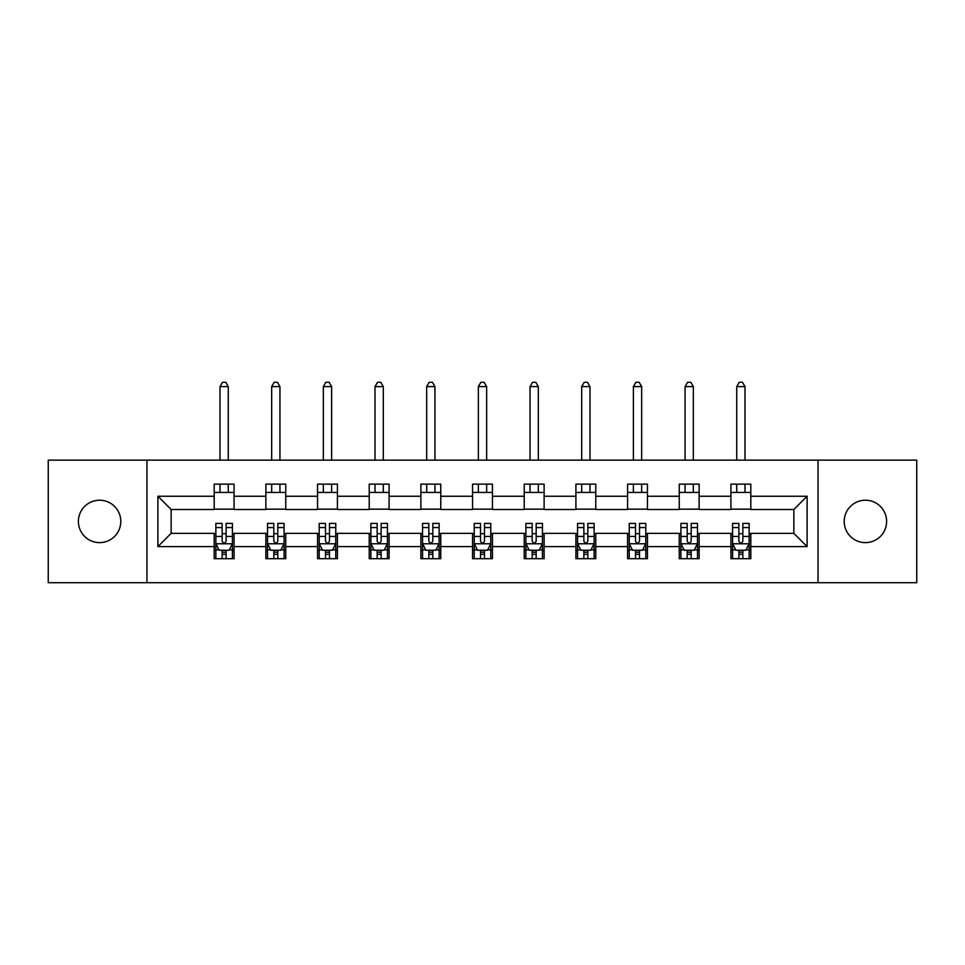 <?xml version="1.0" encoding="UTF-8"?>
<svg xmlns="http://www.w3.org/2000/svg" width="965" height="965" viewBox="0 0 965 965"><rect width="100%" height="100%" fill="white"/><g stroke="black" fill="none" stroke-linecap="round" stroke-linejoin="round"><path stroke-width="1.45" d="M865.412 500.22A21.194 21.194 0 0 0 844.206 521.426A21.194 21.194 0 0 0 865.412 542.62A21.194 21.194 0 0 0 886.606 521.426A21.194 21.194 0 0 0 865.412 500.22M99.588 500.22A21.194 21.194 0 0 0 78.394 521.426A21.194 21.194 0 0 0 99.588 542.62A21.194 21.194 0 0 0 120.794 521.426A21.194 21.194 0 0 0 99.588 500.22M818.043 582.703L916.75 582.703L916.75 460.136L818.043 460.136L818.043 582.703L146.957 582.703L146.957 460.136L48.25 460.136L48.25 582.703L146.957 582.703M818.043 460.136L146.957 460.136M750.806 496.251L750.806 484.153L730.927 484.153L730.927 496.251L699.13 496.251L699.13 484.153L679.251 484.153L679.251 496.251L647.455 496.251L647.455 484.153L627.576 484.153L627.576 496.251L595.779 496.251L595.779 484.153L575.912 484.153L575.912 496.251L544.115 496.251L544.115 484.153L524.236 484.153L524.236 496.251L492.44 496.251L492.44 484.153L472.56 484.153L472.56 496.251L440.764 496.251L440.764 484.153L420.885 484.153L420.885 496.251L389.088 496.251L389.088 484.153L369.221 484.153L369.221 496.251L337.424 496.251L337.424 484.153L317.545 484.153L317.545 496.251L285.749 496.251L285.749 484.153L265.87 484.153L265.87 496.251L234.073 496.251L234.073 484.153L214.194 484.153L214.194 496.251L157.886 496.251L157.886 546.6L171.143 533.343L214.194 533.343L214.194 558.687L234.073 558.687L234.073 533.343L265.87 533.343L265.87 558.687L285.749 558.687L285.749 533.343L317.545 533.343L317.545 558.687L337.424 558.687L337.424 533.343L369.221 533.343L369.221 558.687L389.088 558.687L389.088 533.343L420.885 533.343L420.885 558.687L440.764 558.687L440.764 533.343L472.56 533.343L472.56 558.687L492.44 558.687L492.44 533.343L524.236 533.343L524.236 558.687L544.115 558.687L544.115 533.343L575.912 533.343L575.912 558.687L595.779 558.687L595.779 533.343L627.576 533.343L627.576 558.687L647.455 558.687L647.455 533.343L679.251 533.343L679.251 558.687L699.13 558.687L699.13 533.343L730.927 533.343L730.927 558.687L750.806 558.687L750.806 533.343L793.857 533.343L793.857 509.496L750.806 509.496L750.806 496.251L807.114 496.251L807.114 546.6L750.806 546.6M730.927 546.6L699.13 546.6M679.251 546.6L647.455 546.6M627.576 546.6L595.779 546.6M575.912 546.6L544.115 546.6M524.236 546.6L492.44 546.6M472.56 546.6L440.764 546.6M420.885 546.6L389.088 546.6M369.221 546.6L337.424 546.6M317.545 546.6L285.749 546.6M265.87 546.6L234.073 546.6M214.194 546.6L157.886 546.6M730.927 496.251L730.927 509.496L699.13 509.496L699.13 496.251M679.251 496.251L679.251 509.496L647.455 509.496L647.455 496.251M627.576 496.251L627.576 509.496L595.779 509.496L595.779 496.251M575.912 496.251L575.912 509.496L544.115 509.496L544.115 496.251M524.236 496.251L524.236 509.496L492.44 509.496L492.44 496.251M472.56 496.251L472.56 509.496L440.764 509.496L440.764 496.251M420.885 496.251L420.885 509.496L389.088 509.496L389.088 496.251M369.221 496.251L369.221 509.496L337.424 509.496L337.424 496.251M317.545 496.251L317.545 509.496L285.749 509.496L285.749 496.251M265.87 496.251L265.87 509.496L234.073 509.496L234.073 496.251M214.194 496.251L214.194 509.496L171.143 509.496L157.886 496.251M171.143 509.496L171.143 533.343M807.114 546.6L793.857 533.343M793.857 509.496L807.114 496.251M214.194 492.44L234.073 492.44M214.194 509.17L234.073 509.17M214.194 533.681L215.858 533.681M222.143 533.681L226.124 533.681M232.42 533.681L234.073 533.681M214.194 550.4L215.858 550.4M222.143 550.4L226.124 550.4M232.42 550.4L234.073 550.4M265.87 533.681L267.522 533.681M273.819 533.681L277.799 533.681M284.084 533.681L285.749 533.681M265.87 550.4L267.522 550.4M273.819 550.4L277.799 550.4M284.084 550.4L285.749 550.4M265.87 492.44L285.749 492.44M265.87 509.17L285.749 509.17M317.545 533.681L319.198 533.681M325.494 533.681L329.475 533.681M335.76 533.681L337.424 533.681M317.545 550.4L319.198 550.4M325.494 550.4L329.475 550.4M335.76 550.4L337.424 550.4M317.545 492.44L337.424 492.44M317.545 509.17L337.424 509.17M369.221 533.681L370.874 533.681M377.17 533.681L381.139 533.681M387.435 533.681L389.088 533.681M369.221 550.4L370.874 550.4M377.17 550.4L381.139 550.4M387.435 550.4L389.088 550.4M369.221 492.44L389.088 492.44M369.221 509.17L389.088 509.17M420.885 533.681L422.549 533.681M428.834 533.681L432.815 533.681M439.111 533.681L440.764 533.681M420.885 550.4L422.549 550.4M428.834 550.4L432.815 550.4M439.111 550.4L440.764 550.4M420.885 492.44L440.764 492.44M420.885 509.17L440.764 509.17M472.56 533.681L474.225 533.681M480.51 533.681L484.49 533.681M490.775 533.681L492.44 533.681M472.56 550.4L474.225 550.4M480.51 550.4L484.49 550.4M490.775 550.4L492.44 550.4M472.56 492.44L492.44 492.44M472.56 509.17L492.44 509.17M524.236 533.681L525.889 533.681M532.185 533.681L536.166 533.681M542.451 533.681L544.115 533.681M524.236 550.4L525.889 550.4M532.185 550.4L536.166 550.4M542.451 550.4L544.115 550.4M524.236 492.44L544.115 492.44M524.236 509.17L544.115 509.17M575.912 533.681L577.565 533.681M583.861 533.681L587.83 533.681M594.126 533.681L595.779 533.681M575.912 550.4L577.565 550.4M583.861 550.4L587.83 550.4M594.126 550.4L595.779 550.4M575.912 492.44L595.779 492.44M575.912 509.17L595.779 509.17M627.576 533.681L629.24 533.681M635.525 533.681L639.505 533.681M645.802 533.681L647.455 533.681M627.576 550.4L629.24 550.4M635.525 550.4L639.505 550.4M645.802 550.4L647.455 550.4M627.576 492.44L647.455 492.44M627.576 509.17L647.455 509.17M679.251 533.681L680.916 533.681M687.201 533.681L691.181 533.681M697.478 533.681L699.13 533.681M679.251 550.4L680.916 550.4M687.201 550.4L691.181 550.4M697.478 550.4L699.13 550.4M679.251 492.44L699.13 492.44M679.251 509.17L699.13 509.17M730.927 533.681L732.58 533.681M738.876 533.681L742.857 533.681M749.142 533.681L750.806 533.681M730.927 550.4L732.58 550.4M738.876 550.4L742.857 550.4M749.142 550.4L750.806 550.4M730.927 492.44L750.806 492.44M730.927 509.17L750.806 509.17M222.143 554.38L226.124 554.38M215.858 527.566L222.143 527.566L222.143 523.404L215.858 523.404L215.858 543.609L219.164 550.243L229.103 550.243L232.42 543.609L232.42 523.404L226.124 523.404L226.124 527.566L232.42 527.566M232.42 543.609L232.42 558.687M215.858 543.609L215.858 558.687M226.124 550.243L226.124 558.687M222.143 558.687L222.143 550.243M222.143 527.566L222.143 541.124C223.47 543.681 224.797 543.681 226.124 541.124L226.124 527.566M228.271 492.44L228.271 484.153M228.271 460.136L228.271 386.603L219.996 386.603L219.996 460.136M219.996 492.44L219.996 484.153M219.996 386.603L222.481 382.297L225.798 382.297L228.271 386.603M273.819 554.38L277.799 554.38M267.522 527.566L273.819 527.566L273.819 523.404L267.522 523.404L267.522 543.609L270.839 550.243L280.779 550.243L284.084 543.609L284.084 523.404L277.799 523.404L277.799 527.566L284.084 527.566M284.084 543.609L284.084 558.687M267.522 543.609L267.522 558.687M277.799 550.243L277.799 558.687M273.819 558.687L273.819 550.243M273.819 527.566L273.819 541.124C275.146 543.681 276.472 543.681 277.799 541.124L277.799 527.566M279.947 492.44L279.947 484.153M279.947 460.136L279.947 386.603L271.672 386.603L271.672 460.136M271.672 492.44L271.672 484.153M271.672 386.603L274.156 382.297L277.462 382.297L279.947 386.603M325.494 554.38L329.475 554.38M319.198 527.566L325.494 527.566L325.494 523.404L319.198 523.404L319.198 543.609L322.515 550.243L332.455 550.243L335.76 543.609L335.76 523.404L329.475 523.404L329.475 527.566L335.76 527.566M335.76 543.609L335.76 558.687M319.198 543.609L319.198 558.687M329.475 550.243L329.475 558.687M325.494 558.687L325.494 550.243M325.494 527.566L325.494 541.124C326.821 543.681 328.148 543.681 329.475 541.124L329.475 527.566M331.622 492.44L331.622 484.153M331.622 460.136L331.622 386.603L323.335 386.603L323.335 460.136M323.335 492.44L323.335 484.153M323.335 386.603L325.82 382.297L329.137 382.297L331.622 386.603M377.17 554.38L381.139 554.38M370.874 527.566L377.17 527.566L377.17 523.404L370.874 523.404L370.874 543.609L374.191 550.243L384.118 550.243L387.435 543.609L387.435 523.404L381.139 523.404L381.139 527.566L387.435 527.566M387.435 543.609L387.435 558.687M370.874 543.609L370.874 558.687M381.139 550.243L381.139 558.687M377.17 558.687L377.17 550.243M377.17 527.566L377.17 541.124C378.485 543.681 379.812 543.681 381.139 541.124L381.139 527.566M383.298 492.44L383.298 484.153M383.298 460.136L383.298 386.603L375.011 386.603L375.011 460.136M375.011 492.44L375.011 484.153M375.011 386.603L377.496 382.297L380.813 382.297L383.298 386.603M428.834 554.38L432.815 554.38M422.549 527.566L428.834 527.566L428.834 523.404L422.549 523.404L422.549 543.609L425.855 550.243L435.794 550.243L439.111 543.609L439.111 523.404L432.815 523.404L432.815 527.566L439.111 527.566M439.111 543.609L439.111 558.687M422.549 543.609L422.549 558.687M432.815 550.243L432.815 558.687M428.834 558.687L428.834 550.243M428.834 527.566L428.834 541.124C430.161 543.681 431.488 543.681 432.815 541.124L432.815 527.566M434.962 492.44L434.962 484.153M434.962 460.136L434.962 386.603L426.687 386.603L426.687 460.136M426.687 492.44L426.687 484.153M426.687 386.603L429.172 382.297L432.489 382.297L434.962 386.603M480.51 554.38L484.49 554.38M474.225 527.566L480.51 527.566L480.51 523.404L474.225 523.404L474.225 543.609L477.53 550.243L487.47 550.243L490.775 543.609L490.775 523.404L484.49 523.404L484.49 527.566L490.775 527.566M490.775 543.609L490.775 558.687M474.225 543.609L474.225 558.687M484.49 550.243L484.49 558.687M480.51 558.687L480.51 550.243M480.51 527.566L480.51 541.124C481.837 543.681 483.163 543.681 484.49 541.124L484.49 527.566M486.637 492.44L486.637 484.153M486.637 460.136L486.637 386.603L478.363 386.603L478.363 460.136M478.363 492.44L478.363 484.153M478.363 386.603L480.847 382.297L484.153 382.297L486.637 386.603M532.185 554.38L536.166 554.38M525.889 527.566L532.185 527.566L532.185 523.404L525.889 523.404L525.889 543.609L529.206 550.243L539.145 550.243L542.451 543.609L542.451 523.404L536.166 523.404L536.166 527.566L542.451 527.566M542.451 543.609L542.451 558.687M525.889 543.609L525.889 558.687M536.166 550.243L536.166 558.687M532.185 558.687L532.185 550.243M532.185 527.566L532.185 541.124C533.512 543.681 534.839 543.681 536.166 541.124L536.166 527.566M538.313 492.44L538.313 484.153M538.313 460.136L538.313 386.603L530.038 386.603L530.038 460.136M530.038 492.44L530.038 484.153M530.038 386.603L532.511 382.297L535.828 382.297L538.313 386.603M583.861 554.38L587.83 554.38M577.565 527.566L583.861 527.566L583.861 523.404L577.565 523.404L577.565 543.609L580.882 550.243L590.809 550.243L594.126 543.609L594.126 523.404L587.83 523.404L587.83 527.566L594.126 527.566M594.126 543.609L594.126 558.687M577.565 543.609L577.565 558.687M587.83 550.243L587.83 558.687M583.861 558.687L583.861 550.243M583.861 527.566L583.861 541.124C585.176 543.681 586.503 543.681 587.83 541.124L587.83 527.566M589.989 492.44L589.989 484.153M589.989 460.136L589.989 386.603L581.702 386.603L581.702 460.136M581.702 492.44L581.702 484.153M581.702 386.603L584.187 382.297L587.504 382.297L589.989 386.603M635.525 554.38L639.505 554.38M629.24 527.566L635.525 527.566L635.525 523.404L629.24 523.404L629.24 543.609L632.545 550.243L642.485 550.243L645.802 543.609L645.802 523.404L639.505 523.404L639.505 527.566L645.802 527.566M645.802 543.609L645.802 558.687M629.24 543.609L629.24 558.687M639.505 550.243L639.505 558.687M635.525 558.687L635.525 550.243M635.525 527.566L635.525 541.124C636.852 543.681 638.179 543.681 639.505 541.124L639.505 527.566M641.665 492.44L641.665 484.153M641.665 460.136L641.665 386.603L633.378 386.603L633.378 460.136M633.378 492.44L633.378 484.153M633.378 386.603L635.863 382.297L639.18 382.297L641.665 386.603M687.201 554.38L691.181 554.38M680.916 527.566L687.201 527.566L687.201 523.404L680.916 523.404L680.916 543.609L684.221 550.243L694.161 550.243L697.478 543.609L697.478 523.404L691.181 523.404L691.181 527.566L697.478 527.566M697.478 543.609L697.478 558.687M680.916 543.609L680.916 558.687M691.181 550.243L691.181 558.687M687.201 558.687L687.201 550.243M687.201 527.566L687.201 541.124C688.527 543.681 689.854 543.681 691.181 541.124L691.181 527.566M693.328 492.44L693.328 484.153M693.328 460.136L693.328 386.603L685.053 386.603L685.053 460.136M685.053 492.44L685.053 484.153M685.053 386.603L687.538 382.297L690.844 382.297L693.328 386.603M738.876 554.38L742.857 554.38M732.58 527.566L738.876 527.566L738.876 523.404L732.58 523.404L732.58 543.609L735.897 550.243L745.836 550.243L749.142 543.609L749.142 523.404L742.857 523.404L742.857 527.566L749.142 527.566M749.142 543.609L749.142 558.687M732.58 543.609L732.58 558.687M742.857 550.243L742.857 558.687M738.876 558.687L738.876 550.243M738.876 527.566L738.876 541.124C740.203 543.681 741.53 543.681 742.857 541.124L742.857 527.566M745.004 492.44L745.004 484.153M745.004 460.136L745.004 386.603L736.729 386.603L736.729 460.136M736.729 492.44L736.729 484.153M736.729 386.603L739.202 382.297L742.519 382.297L745.004 386.603M215.943 543.778L232.336 543.778M232.42 549.845L229.308 549.845M218.971 549.845L215.858 549.845M226.124 536.444L232.42 536.444M215.858 536.444L222.143 536.444M222.143 552.269L226.124 552.269M267.607 543.778L284.012 543.778M284.084 549.845L280.972 549.845M270.646 549.845L267.522 549.845M277.799 536.444L284.084 536.444M267.522 536.444L273.819 536.444M273.819 552.269L277.799 552.269M319.282 543.778L335.675 543.778M335.76 549.845L332.648 549.845M322.31 549.845L319.198 549.845M329.475 536.444L335.76 536.444M319.198 536.444L325.494 536.444M325.494 552.269L329.475 552.269M370.958 543.778L387.351 543.778M387.435 549.845L384.323 549.845M373.986 549.845L370.874 549.845M381.139 536.444L387.435 536.444M370.874 536.444L377.17 536.444M377.17 552.269L381.139 552.269M422.634 543.778L439.027 543.778M439.111 549.845L435.999 549.845M425.661 549.845L422.549 549.845M432.815 536.444L439.111 536.444M422.549 536.444L428.834 536.444M428.834 552.269L432.815 552.269M474.298 543.778L490.703 543.778M490.775 549.845L487.663 549.845M477.337 549.845L474.225 549.845M484.49 536.444L490.775 536.444M474.225 536.444L480.51 536.444M480.51 552.269L484.49 552.269M525.973 543.778L542.366 543.778M542.451 549.845L539.339 549.845M529.001 549.845L525.889 549.845M536.166 536.444L542.451 536.444M525.889 536.444L532.185 536.444M532.185 552.269L536.166 552.269M577.649 543.778L594.042 543.778M594.126 549.845L591.014 549.845M580.677 549.845L577.565 549.845M587.83 536.444L594.126 536.444M577.565 536.444L583.861 536.444M583.861 552.269L587.83 552.269M629.325 543.778L645.718 543.778M645.802 549.845L642.69 549.845M632.352 549.845L629.24 549.845M639.505 536.444L645.802 536.444M629.24 536.444L635.525 536.444M635.525 552.269L639.505 552.269M680.988 543.778L697.393 543.778M697.478 549.845L694.354 549.845M684.028 549.845L680.916 549.845M691.181 536.444L697.478 536.444M680.916 536.444L687.201 536.444M687.201 552.269L691.181 552.269M732.664 543.778L749.057 543.778M749.142 549.845L746.029 549.845M735.692 549.845L732.58 549.845M742.857 536.444L749.142 536.444M732.58 536.444L738.876 536.444M738.876 552.269L742.857 552.269"/></g></svg>
